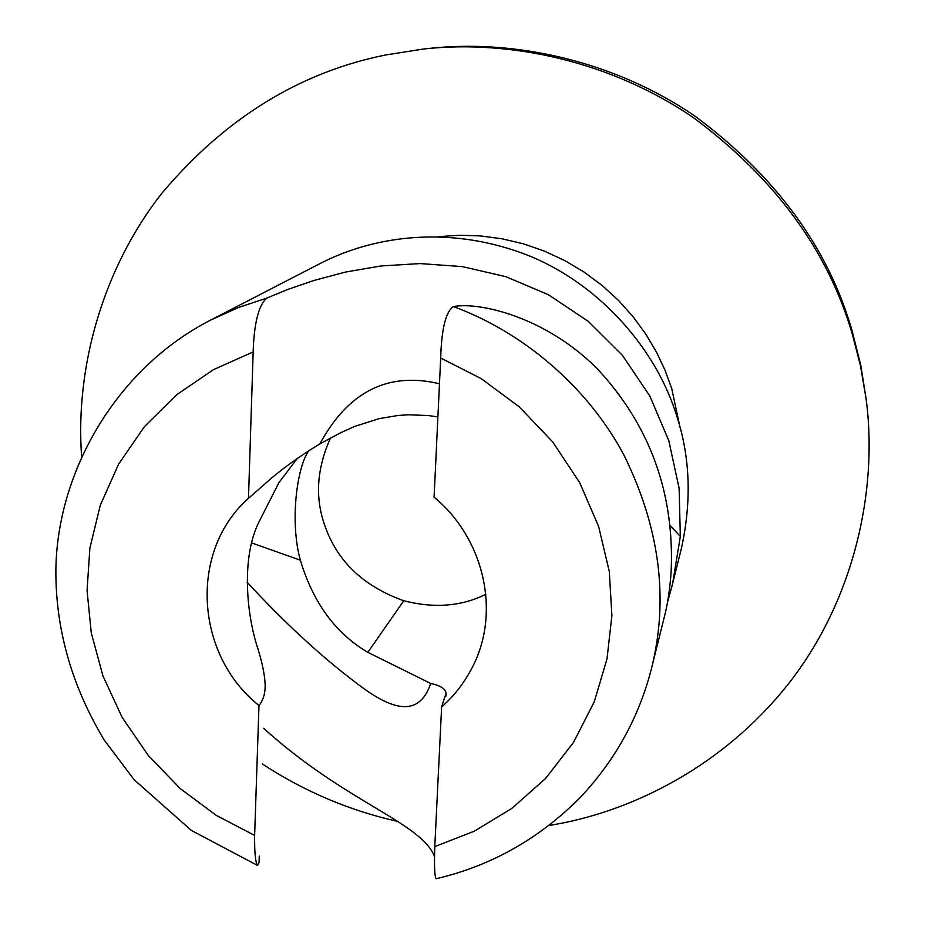 <?xml version="1.0" encoding="UTF-8"?>
<svg xmlns="http://www.w3.org/2000/svg" width="925" height="925" viewBox="0 0 925 925"><rect width="100%" height="100%" fill="white"/><g stroke="black" fill="none" stroke-linecap="round" stroke-linejoin="round"><path stroke-width="1.39" d="M263.602 728.253C344.909 802.114 421.06 822.441 434.461 856.353M259.266 856.099L259.058 862.482L257.566 865.453C255.439 862.516 254.468 852.503 254.629 835.414L258.977 705.509C263.452 699.994 265.498 692.686 265.105 683.598C264.608 674.672 262.353 663.514 258.353 650.125C246.223 614.628 241.379 557.706 258.607 522.706L278.992 482.515L297.457 458.222M266.701 298.127L238.523 307.482L210.888 319.969L319.668 263.752C377.735 233.736 454.14 226.058 529.042 255.774C602.95 285.964 657.64 352.575 676.834 416.331C690.351 457.736 691.773 502.148 681.124 549.554L672.579 583.837L680.337 536.419L679.112 488.25L668.821 440.728L649.812 395.981L622.479 355.431L588.288 321.38L548.467 294.763L505.79 276.656L462.303 266.62L420.147 263.579L381.007 265.961L345.407 272.089L314.038 280.425L287.663 289.49L266.701 298.127C258.584 305.285 254.074 323.218 253.161 351.916L213.513 369.642L176.594 394.778L144.381 426.726L118.573 464.2L100.27 505.351L89.887 548.12L87.066 590.508L91.286 632.943L102.929 675.874L122.123 717.372L148.289 755.505L180.236 788.586L216.311 815.411L254.629 835.414M440.693 358.021C441.537 329.046 445.746 311.898 453.319 306.58C479 301.689 545.137 316.535 597.134 368.578C650.055 425.454 674.718 493.383 671.111 572.344C669.781 589.734 667.619 604.21 664.612 615.796L651.512 668.359C639.048 717.257 615.206 760.396 579.987 797.778C538.755 839.033 490.782 866.02 436.103 878.727C434.6 876.761 434.16 866.066 434.785 846.618L474.305 831.182L511.918 808.357L545.611 778.434L573.512 742.393L594.22 701.878L607.008 658.901L611.899 615.553L609.286 571.523L598.637 526.475L579.64 482.538L552.78 442.011L519.353 406.908L481.278 378.683L440.693 358.021L434.079 497.188C484.7 538.859 501.396 613.969 471.461 668.972C463.622 683.772 453.678 696.409 441.63 706.885L446.093 693.195C445.318 688.697 440.208 685.46 430.738 683.482C418.655 718.621 391.194 709.787 357.073 683.575C321.692 656.981 285.039 623.207 247.102 582.253M667.515 602.175L672.579 583.837M548.964 825.574L562.678 823.042C643.95 806.681 730.97 759.124 792.089 679.123C852.781 599.215 878.472 492.435 866.089 398.698L860.47 365.71L852.318 334.145C827.91 250.34 774.861 178.12 693.172 117.487C612.35 62.137 511.282 39.324 423.8 48.979L385.563 54.98C299.191 72.404 224.486 118.689 161.436 193.811C102.687 268.909 75.26 367.526 81.573 456.013M262.388 764.004C304.464 791.534 349.581 810.67 397.762 821.423M866.089 398.71L860.828 365.537L851.844 329.797C827.759 247.102 775.416 175.831 694.814 116.007C615.079 61.408 515.352 38.896 428.98 48.435L423.8 48.979M485.798 594.301C461.517 606.395 434.172 608.546 403.762 600.753C363.143 586.184 336.758 560.897 324.594 524.891C314.87 497.234 316.847 468.247 330.549 437.93M251.681 542.929L300.359 560.192C313.055 602.614 335.544 633.324 367.826 652.345L430.738 683.482M300.359 560.192C289.479 520.972 297.203 465.68 309.077 450.406M258.977 705.509C195.048 654.75 188.735 551.127 248.478 498.297L263.648 485.082C278.136 471.692 296.879 457.956 319.888 443.85C348.286 391.553 388.142 371.515 439.467 383.736M437.895 416.932L427.847 415.487L407.867 414.805L398.085 415.475L379.342 418.574L354.738 426.402L340.643 432.761L319.888 443.85M670.267 525.701L680.337 536.419M248.478 498.297L253.161 351.916M441.63 706.885L434.785 846.618M453.319 306.58C520.59 330.977 586.612 385.02 623.843 454.869C659.745 527.643 668.96 598.799 651.512 668.359M403.762 600.753L367.826 652.345M438.496 236.638L459.078 235.262L480.272 235.91L501.801 238.742L523.33 243.807L544.49 251.137L564.944 260.665L584.322 272.239L602.337 285.663L618.721 300.671L633.29 316.974L645.893 334.237L656.496 352.147L665.098 370.382L671.747 388.65L680.106 427.674M445.942 696.086L446.093 693.195M210.888 319.969C114.804 368.959 55.292 475.103 55.87 574.067C56.321 631.81 72.462 687.171 104.294 740.162L134.194 779.787L191.359 830.43L257.566 865.453"/></g></svg>
